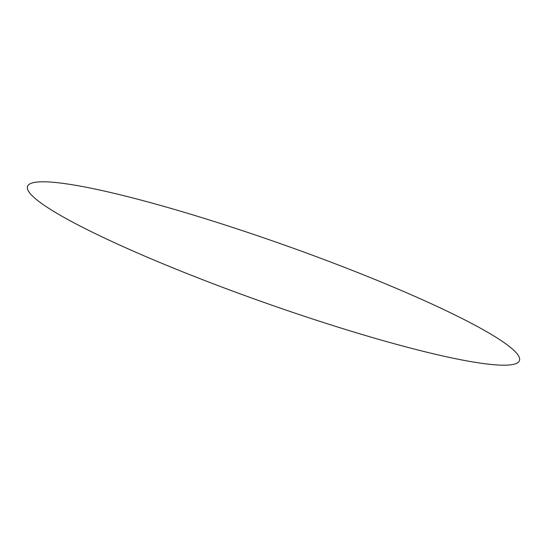<?xml version="1.0" encoding="UTF-8"?>
<svg xmlns="http://www.w3.org/2000/svg" width="547" height="547" viewBox="0 0 547 547"><rect width="100%" height="100%" fill="white"/><g stroke="black" fill="none" stroke-linecap="round" stroke-linejoin="round"><path stroke-width="0.82" d="M444.718 310.019A260.94 30.447 19.5 0 0 34.7 182.383A260.94 30.447 19.5 0 0 341.082 328.097A260.94 30.447 19.5 0 0 444.718 310.019"/></g></svg>
